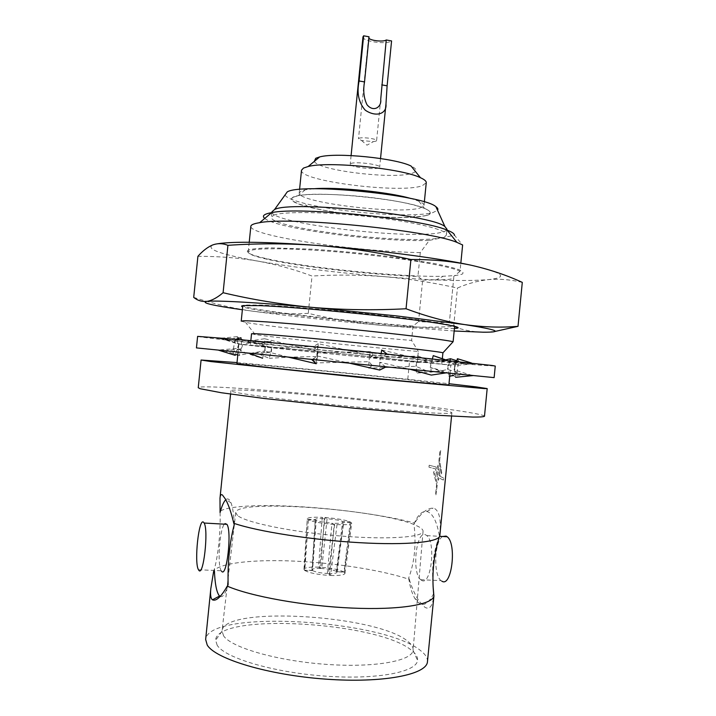<?xml version="1.0" encoding="UTF-8"?>
<svg xmlns="http://www.w3.org/2000/svg" width="716" height="716" viewBox="0 0 716 716"><rect width="100%" height="100%" fill="white"/><g stroke="black" fill="none" stroke-linecap="round" stroke-linejoin="round"><path stroke-width="0.54" stroke-dasharray="3.58 2.69" d="M196.444 347.904L494.13 377.618M197.616 336.368C199.227 338.05 425.134 360.936 482.951 365.393L495.257 366.073M219.382 350.214L473.374 375.56L218.237 350.097L238.258 348.325C239.753 350.867 247.861 354.178 262.593 358.26L264.428 350.992L250.126 353.328M238.258 348.325L238.061 346.177L235.278 355.333L232.986 352.603L234.651 340.628C234.58 341.621 235.922 342.785 238.688 344.11L238.061 346.177L237.166 336.654C239.985 339.124 249.445 342.4 265.564 346.472L264.428 350.992L288.709 357.221M224.699 350.697L241.927 348.835C236.038 349.748 233.049 351.001 232.986 352.603M223.669 350.589L235.573 354.366M237.775 355.064L239.162 355.503L241.748 346.786L241.14 339.733M259.523 354.134L271.382 351.887C255.478 352.478 244.738 353.686 239.162 355.503M258.825 354.062L269.297 358.34L271.31 349.936L271.015 341.299C256.256 341.89 246.698 343.062 242.339 344.817L241.927 348.835M312.615 359.414L317.233 356.523C298.348 356.783 282.373 357.391 269.297 358.34M312.355 359.387L316.06 362.914L317.725 346.284L271.767 348.03L271.382 351.887M372.123 365.348L368.937 361.687L316.06 362.914M368.937 361.687L368.731 368.167L372.338 365.366M426.378 370.781L415.862 366.315L368.731 368.167M415.862 366.315L416.3 364.417L416.551 373.027L427.04 370.852M463.556 374.531L447.437 369.358C441.808 371.139 431.515 372.356 416.551 373.027M447.437 369.358L448.001 367.397L448.78 376.41L464.568 374.629M472.229 375.444L454.034 369.877L456.781 373.036L453.317 375.336M449.729 376.231L448.78 376.41M454.034 369.877L454.66 367.827L455.591 377.305C454.15 374.799 445.692 371.488 430.226 367.371L432.464 358.68M445.101 372.785L430.226 367.371M381.691 350.043C402.929 354.868 419.254 359.181 430.656 362.985L431.327 375.086M385.664 366.878L379.713 362.242L410.268 369.349M379.713 362.242L379.704 370.065M312.024 359.53L317.653 356.049L350.33 363.379M317.653 356.049L316.248 363.737M235.815 339.259L234.651 340.628M317.233 356.523L317.609 352.755L313.653 349.14L428.079 360.336L474.52 363.898L312.973 346.768L220.582 338.489C215.239 338.167 216.644 338.516 224.788 339.527L313.653 349.14M445.8 359.826C438.613 361.043 428.759 361.929 416.247 362.475L416.3 364.417L418.233 356.04L369.313 357.928L369.205 359.817L370.387 351.547L317.609 352.755M457.417 358.707L458.759 361.303C458.034 363.012 454.392 364.363 447.831 365.357L448.001 367.397L449.988 360.569M446.766 360.22C451.214 362.063 453.729 363.692 454.32 365.097L454.66 367.827L456.638 361.294M265.117 350.876L264.562 338.731L318.11 351.529L317.77 353.776L318.262 343.689L380.16 357.731L380.08 360.005L381.154 353.346M265.564 346.472L251.37 340.986M237.166 336.654L219.436 338.373M220.582 338.489L238.688 344.11M240.97 337.737L224.788 339.527M225.826 339.626L242.339 344.817M271.015 341.299L259.89 343.51M260.588 343.582L271.767 348.03M317.725 346.284L313.384 349.122M370.387 351.547L373.349 355.118M373.143 355.091L369.313 357.928M418.233 356.04L428.079 360.336M427.416 360.264L416.247 362.475M456.799 360.757L465.642 363.621M464.63 363.513L447.831 365.357M471.352 362.94L474.52 363.898M473.365 363.791L454.445 365.679M445.996 360.13L447.267 360.587M446.31 360.497L430.656 362.985M386.917 354.187L380.16 357.731M318.262 343.689L312.973 346.768M313.295 346.812L318.11 351.529M264.562 338.731L250.457 340.888M220.072 512.531C220.698 531.066 218.299 555.052 214.352 569.13L213.789 570.616C221.074 562.588 256.042 559.196 296.496 561.21C336.923 563.116 382.156 570.249 409.301 579.378L408.711 577.91C414.609 562.167 416.363 544.214 413.964 524.031L414.654 523.065C387.347 515.672 342.194 509.273 301.946 506.803C261.68 504.252 226.981 505.8 219.83 511.466M444.215 410.599C449.29 411.557 451.85 412.282 451.885 412.783C452.593 414.636 409.829 412.183 352.702 406.688C295.619 401.211 242.08 394.382 232.933 391.67L230.901 390.721C230.767 386.488 404.8 402.884 444.215 410.599M439.821 535.693L439.776 534.986C441.253 520.398 439.526 511.573 434.594 508.512L433.117 508.127C427.103 508.083 420.945 513.068 414.654 523.065M435.937 494.863L437.378 483.953L434.272 471.146L433.484 472.309L436.581 484.481L435.579 494.729L436.608 484.481L433.511 472.318L434.29 471.146L437.395 483.953L435.937 494.863M438.801 479.138L438.183 480.32L435.543 468.908L428.974 467.19L435.516 468.899L438.156 480.32L438.783 479.138L436.071 467.02L438.783 479.138M443.419 480.087L439.839 478.351L437.369 466.232L438.058 465.051L437.342 466.232L439.812 478.351L443.401 480.087L443.598 478.046L440.277 476.444L438.04 465.042L440.277 476.444L443.616 478.046L443.401 480.087M440.68 450.588L439.651 460.835L441.754 472.954L441.226 474.162L438.872 461.408L441.199 474.153L441.736 472.954L439.651 460.835L440.653 450.588L439.937 450.391L440.653 450.588M413.964 524.031C417.723 515.037 422.001 510.857 426.808 511.51L428.087 511.913C433.332 514.491 437.118 522.591 439.436 536.203L439.776 534.986M484.481 416.282C484.401 415.575 480.624 414.546 473.151 413.195C418.708 402.992 200.14 382.416 198.251 387.714M427.461 661.611C427.729 658.022 425.456 654.37 420.632 650.647C383.373 619.447 208.195 609.048 205.653 639.469M409.301 579.378C412.112 588.552 415.531 595.972 419.549 601.637L424.892 607.293C429.797 610.113 432.804 605.888 433.914 594.629M220.17 596.455C222.766 597.654 225.406 593.788 228.118 584.838M438.872 461.408L439.955 450.391L438.854 461.408M428.974 467.19L429.17 465.23L436.098 467.02L429.144 465.23L428.956 467.19M421.375 580.184C430.835 587.308 436.295 542.504 426.79 535.604L425.823 534.95C416.318 529.267 411.396 572.737 420.74 579.718L421.375 580.184M217.208 645.295L215.614 640.265C216.411 612.278 378.361 621.757 411.637 650.414C415.96 653.824 417.929 657.163 417.544 660.42C416.667 672.163 376.428 679.94 324.616 676.083C272.841 672.342 224.985 657.923 217.208 645.295M223.607 635.889L222.023 630.948C223.437 605.539 376.562 614.883 407.592 641.169C411.494 644.194 413.329 647.139 413.105 650.021L413.06 650.352C412.022 661.074 373.931 667.965 325.18 664.287C276.457 660.716 231.241 647.47 223.607 635.889M422.646 280.153L446.856 279.625C451.331 279.142 453.649 278.39 453.81 277.378L449.46 321.636C449.344 322.173 447.07 322.469 442.64 322.513L418.538 321.681L422.646 280.153L417.929 276.457C371.389 274.828 300.836 266.88 267.319 259.317C254.762 256.507 248.398 254.099 248.228 252.077L250.502 250.493C259.577 247.414 304.264 248.47 355.226 253.527C406.196 258.565 450.973 266.37 460.039 271.257L460.835 263.148M237.506 515.502L235.725 512.629C235.824 498.238 386.112 509.864 417.365 526.081C421.285 527.952 423.183 529.706 423.058 531.326C423.049 537.447 386.416 539.891 338.525 535.837C290.66 531.845 245.543 522.429 237.506 515.502M249.428 249.678C243.879 251.844 249.562 254.833 266.486 258.646C307.191 267.936 401.372 277.343 443.106 276.278L455.609 275.553L462.053 274.201C463.95 272.993 462.948 271.489 459.054 269.69C453.425 267.748 444.985 265.645 433.717 263.381L389.808 256.596C363.397 253.321 337.424 250.851 311.872 249.177L270.8 247.852C260.785 248.076 253.67 248.685 249.428 249.678M449.129 321.233L454.678 325.861L439.159 322.853C402.222 316.696 298.572 306.35 261.143 305.079L244.97 304.998L242.796 305.616C241.865 309.088 349.202 321.672 413.034 326.031L418.538 321.681M454.418 328.483L450.4 328.555C413.329 328.769 256.793 312.543 242.67 306.878M271.982 211.766C269.467 223.41 409.973 240.2 441.011 232.44C444.815 231.608 446.811 230.543 446.99 229.236M273.655 215.248C282.462 211.256 325.547 211.703 369.948 216.769C414.394 221.79 447.518 229.934 446.453 234.696C446.274 235.949 444.287 236.969 440.492 237.757C409.489 245.105 268.965 228.413 271.427 217.225L273.655 215.248M251.54 333.772L255.191 334.56C274.595 337.675 371.864 347.699 418.332 351.458L417.267 362.26C364.713 357.409 249.365 345.649 250.385 345.202L345.64 354.116L441.781 364.301L442.354 358.537M241.22 321.144L245.561 322.379C265.967 326.299 355.986 335.983 411.611 340.413L418.332 351.458M284.986 195.038C286.418 197.616 292.665 200.337 303.727 203.201C332.403 210.737 387.974 216.277 417.562 214.558C424.167 214.209 429.26 213.565 432.849 212.616L437.548 210.271M426.136 215.614L412.309 217.333C385.432 218.828 334.39 213.735 308.327 206.951C293.408 203.067 288.423 199.755 293.372 196.998C301.794 192.792 344.996 193.589 382.774 199.048C420.695 204.454 439.543 212.321 426.136 215.614M313.313 188.8L305.213 189.821L301.159 191.029L299.225 192.899C296.63 202.431 399.179 214.952 420.167 207.926L424.015 205.358C424.123 204.105 422.368 202.7 418.753 201.16L411.011 198.547M293.667 197.043L298.107 195.772C319.067 190.626 405.005 199.2 424.543 208.392C431.667 211.471 432.106 213.869 425.859 215.579C413.051 218.944 374.701 217.646 341.46 213.046C308.122 208.499 284.673 201.151 293.667 197.043M301.508 170.247C298.778 181.112 401.264 193.946 422.368 185.668L426.253 182.696M314.306 161.395C318.504 170.802 397.129 179.922 412.962 172.959C417.535 171.16 416.909 168.851 411.082 166.049M350.858 163.588C354.832 161.234 380.805 164.456 379.677 167.15L378.943 167.83C374.566 170.086 349.283 166.917 350.24 164.215L350.858 163.588M368.91 38.199L369.044 36.793M376.16 141.115L373.349 141.652L361.482 140.47L358.492 138.841L358.895 138.394C361.41 136.738 377.296 138.761 376.598 140.649L376.16 141.115M439.436 536.203C433.654 550.362 431.542 567.072 433.09 586.332M234.248 524.604C233.819 514.598 232.745 507.349 231.035 502.865C229.505 499.07 227.751 498.032 225.773 499.75M221.575 571.234L221.235 570.759C216.85 564.718 219.973 525.938 225.003 523.575M214.352 569.13L214.415 570.92M237.014 362.591C291.851 367.389 392.896 377.457 448.995 383.722M433.636 593.662C427.273 606.094 421.026 607.714 414.895 598.522C412.004 593.573 409.937 586.699 408.711 577.91M448.878 384.913L407.735 379.641C344.101 372.75 236.45 362.502 236.924 363.513M442.586 536.499C434.388 541.081 433.162 575.091 441.074 580.631L441.736 581.088M449.979 373.68L450.829 365.053L333.737 352.845L238.893 344.038C238.267 344.539 345.819 355.566 409.516 361.616L407.735 379.641M413.034 326.031L411.611 340.413M264.759 218.425C276.824 228.932 380.151 242.321 429.296 240.397L420.292 252.596L417.929 276.457M429.296 240.397L454.481 235.242L462.625 244.97M460.039 271.257L453.514 276.653M454.633 326.335L454.678 325.861M441.781 364.301L450.829 365.053M409.516 361.616L417.267 362.26M420.292 252.596C356.183 251.692 249.284 235.913 250.842 226.31M334.193 524.443C321.842 523.45 313.259 521.928 308.435 519.879L316.212 520.335C319.327 521.579 324.581 522.501 331.964 523.119L334.193 524.443L329.476 575.44L327.319 573.507L331.964 523.119M307.701 519.422L315.282 519.512C315.711 518.688 318.727 518.384 324.339 518.59L322.245 517.346L318.557 567.153C309.607 566.875 304.748 567.582 303.96 569.256L304.47 570.222L307.298 518.742C308.05 517.417 313.026 516.952 322.245 517.346M324.975 517.507C336.771 518.447 345.21 519.923 350.285 521.928L342.66 521.481C339.456 520.264 334.265 519.351 327.087 518.751L324.975 517.507L319.64 567.206L321.744 568.504L327.087 518.751M351.117 522.394L351.69 523.172C351.126 524.488 346.24 524.962 337.021 524.604L334.784 523.289C340.395 523.477 343.376 523.163 343.716 522.349L351.117 522.394L344.298 572.272L336.69 571.645L343.474 521.937M217.592 243.771L212.473 245.042C205.913 249.177 221.172 254.547 258.261 261.17C295.511 267.605 337.478 272.76 384.17 276.645C430.987 280.412 465.686 281.415 488.267 279.643C509.318 277.459 503.375 272.608 470.421 265.072M454.177 331.007L379.346 325.162C332.663 320.858 290.615 316.221 253.187 311.263L242.375 309.768M308.435 519.879L304.756 570.455L312.543 570.536L316.212 520.335M315.461 519.879L312.248 570.303L304.47 570.222M350.285 521.928L343.975 572.039L336.377 571.422L342.66 521.481M337.021 524.604L330.595 575.485L328.438 573.561L334.784 523.289M522.295 282.381C510.401 279.571 499.061 278.658 488.267 279.643C477.447 280.914 467.172 283.715 457.435 288.047C432.92 282.551 408.496 278.748 384.17 276.645C359.817 274.801 335.768 274.604 312.024 276.045C295.198 269.681 277.271 264.723 258.261 261.17C239.216 257.885 219.096 256.265 197.911 256.319M193.705 297.4C214.236 303.969 234.06 308.596 253.187 311.263C272.331 313.662 290.696 314.369 308.274 313.366C331.338 318.862 355.029 322.791 379.346 325.162C403.699 327.275 428.463 327.722 453.649 326.514C462.625 330.004 472.453 331.902 483.13 332.197L494.738 331.508M304.756 570.455C309.16 572.943 317.403 574.608 329.476 575.44M312.543 570.536C315.273 572.012 320.195 572.997 327.319 573.507M324.339 518.59L320.652 568.45C315.309 568.307 312.418 568.737 311.97 569.748L312.248 570.303M320.652 568.45L318.557 567.153M343.975 572.039C339.321 569.605 331.213 567.994 319.64 567.206M336.377 571.422C333.558 569.972 328.68 568.996 321.744 568.504M330.595 575.485C339.545 575.727 344.342 575.02 344.978 573.355L344.298 572.272M328.438 573.561C333.781 573.686 336.654 573.248 337.03 572.245L336.69 571.645M453.649 326.514L457.435 288.047M308.274 313.366L312.024 276.045M362.976 36.865C361.84 41.358 387.034 44.929 391.58 40.946M456.781 373.036L458.759 361.303M455.492 376.276L454.32 365.097M451.885 412.783L451.554 416.157M426.79 535.604L439.66 536.329M222.005 631.279L215.614 640.265M453.81 277.378L449.46 321.636M235.725 512.629L222.023 630.948M435.525 280.216L443.106 276.278M267.319 259.317L266.486 258.646M446.909 230.06L446.453 234.696M255.191 334.56L245.561 322.379M412.309 217.333L417.562 214.558M308.327 206.951L303.727 203.201M305.213 189.821L298.107 195.772M418.753 201.16L424.543 208.392M424.355 201.921L424.015 205.358M380.536 158.505L379.677 167.15M368.624 37.465L358.492 138.841M361.482 140.47L367.004 145.178L373.349 141.652M230.901 390.721L230.561 394.095M439.275 536.991L439.821 535.255M231.035 502.865L225.468 499.168M426.808 511.51L433.117 508.127M198.475 569.739L221.235 570.759M414.895 598.522L419.549 601.637M420.74 579.718L441.074 580.631M238.893 344.038L238.07 352.138M413.06 650.352L417.544 660.42M423.058 531.326L413.105 650.021M250.842 340.619L250.385 345.202M261.143 305.079L260.069 305.642M439.159 322.853L440.098 323.614M271.901 212.589L271.427 217.225M249.222 242.25L248.228 252.077M311.97 569.748L315.282 519.512M303.96 569.256L307.298 518.742M344.978 573.355L351.69 523.172M337.03 572.245L343.716 522.349M299.574 189.463L299.225 192.899M351.1 155.569L350.24 164.215M380.706 99.452L376.598 140.649"/><path stroke-width="1.07" d="M494.13 377.618L196.444 347.904L197.616 336.368L241.292 339.751L360.076 351.207L492.348 365.509L495.257 366.073L494.13 377.618M249.293 353.265L262.593 358.26M218.452 350.16L235.278 355.333M235.573 354.366L237.775 355.064M453.317 375.336L449.729 376.231M473.142 375.587L455.591 377.305M445.961 372.893L431.327 375.086L410.268 369.349M386.022 366.941L379.704 370.065L350.33 363.379M311.711 359.522L316.248 363.737L288.709 357.221M241.14 339.733L240.97 337.737L235.815 339.259M449.988 360.569L450.516 358.725L445.8 359.826M456.638 361.294L457.417 358.707L471.352 362.94M432.464 358.68L433.243 355.628L446.766 360.22M381.154 353.346L381.691 350.043L386.944 353.937M450.516 358.725L456.799 360.757M433.243 355.628L445.996 360.13M225.773 499.75C223.777 501.63 221.871 505.89 220.072 512.531L220 498.157C220.26 495.078 221.074 494.031 222.443 494.998L225.468 499.168C228.502 504.61 231.277 512.647 233.783 523.28C257.581 531.451 311.675 539.971 359.504 542.683C407.431 545.431 439.633 542.057 439.821 535.693L451.554 416.157M448.995 383.722L475.728 386.828L487.184 388.573L484.338 388.591L357.302 377.144L210.737 361.544L201.08 360.023L237.014 362.591M201.08 360.023L198.251 387.714L200.185 388.734L221.244 392.726L264.267 398.499L354.205 408.227L438.317 415.316L472.855 417.07C479.747 417.115 483.622 416.855 484.481 416.282L487.184 388.573M433.09 586.332L433.887 595.998C432.715 604.59 399.796 610.184 351.878 608.072C304.049 606.013 250.591 596.356 227.249 586.127C221.065 596.965 216.125 601.529 212.419 599.82L211.864 599.265C210.585 597.404 210.236 593.824 210.826 588.543L213.654 571.296M210.826 588.543L205.653 639.469L207.219 645.027C215.265 658.917 268.097 675.009 325.556 679.126C383.051 683.377 427.094 674.579 427.461 661.611L433.941 595.649M203.648 522.367L204.123 523.029C208.777 530.019 203.389 577.535 198.78 570.213L198.475 569.739C193.92 562.588 198.932 516.666 203.648 522.367M225.003 523.575L226.927 524.318C232.1 531.299 226.704 578.537 221.575 571.234M233.783 523.28L234.248 524.604C229.657 542.093 227.607 562.167 228.118 584.838L227.249 586.127M214.415 570.92C214.961 583.674 216.518 591.881 219.114 595.524L220.17 596.455M441.736 581.088C451.608 588.203 457.077 543.641 447.151 536.758L446.149 536.105L442.586 536.499M242.67 306.878C240.916 306.224 241.283 305.777 243.762 305.544L260.069 305.642C297.856 306.958 402.795 317.43 440.098 323.614C457.596 326.469 462.366 328.089 454.418 328.483M446.909 230.06L446.99 229.236L444.922 226.578C432.043 214.558 289.524 200.337 274.532 209.564L271.982 211.766L271.901 212.589M442.354 358.537L442.909 352.854C443.231 352.165 406.312 347.761 357.526 342.812C308.784 337.854 262.414 333.817 253.625 333.665L251.54 333.772L250.842 340.619M442.909 352.854L453.121 341.702C443.777 339.563 398.723 334.05 347.699 328.975C296.675 323.892 252.175 320.482 243.368 320.813L241.22 321.144L242.787 305.66M437.548 210.271C438.299 209.215 437.762 208.034 435.937 206.727C423.979 195.012 301.293 182.768 287.259 191.888L284.986 195.038M494.738 331.508L518.017 326.335C501.084 327.758 483.273 327.167 464.586 324.581C445.916 321.672 426.396 316.4 406.044 308.757C374.083 310.422 342.785 309.956 312.14 307.379L396.906 315.944L464.586 324.581C497.79 329.808 503.975 332.349 483.13 332.197L454.177 331.007M411.011 198.547C388.672 191.924 336.52 186.724 313.313 188.8M424.355 201.921L426.253 182.696C426.387 181.184 424.454 179.528 420.462 177.72C402.061 168.466 328.035 161.073 308.166 166.515L303.468 168.081L301.508 170.247L299.574 189.463M420.462 177.72L411.082 166.049C395.769 158.173 336.234 152.231 319.667 156.929L315.729 158.29L314.306 161.395M363.647 35.8L369.044 36.793L364.534 81.91C362.985 90.413 363.791 98.011 366.959 104.679C373.591 112.815 381.852 106.881 380.706 99.452L386.237 39.962L391.58 40.946L387.114 85.804L385.96 104.115C387.007 113.79 376.177 117.648 365.232 110.174C358.644 102.657 356.613 92.919 359.128 80.98L363.647 35.8L362.976 36.865L351.1 155.569M386.237 39.962C383.865 42.101 370.682 40.758 368.91 38.199M238.07 352.138L236.924 363.513C236.047 363.961 276.734 368.561 331.606 374.101C386.443 379.65 438.81 384.447 448.878 384.913L449.979 373.68M460.835 263.148L462.625 244.97L456.906 242.366C428.669 230.31 289.712 216.447 259.657 222.685C253.929 223.58 250.985 224.788 250.842 226.31L249.222 242.25M453.121 341.702L454.633 326.335M454.481 235.242C454.499 233.747 452.038 232.038 447.097 230.131C421.276 218.675 299.27 206.494 271.695 212.625C263.98 213.994 261.662 215.928 264.759 218.425M242.375 309.768C212.482 305.49 200.596 302.707 206.718 301.418C201.876 301.83 197.535 300.496 193.705 297.4L197.911 256.319C202.592 250.985 207.452 247.226 212.473 245.042C217.467 243.145 222.622 243.234 227.921 245.32C257.572 243.297 287.716 243.359 318.351 245.499C348.969 247.978 379.829 252.641 410.921 259.505C432.025 259.38 451.859 261.242 470.421 265.072C437.395 257.939 374.137 249.669 318.351 245.499C267.551 241.856 233.962 241.283 217.592 243.771M206.718 301.418C214.764 300.192 255.979 302.358 312.14 307.379C281.549 304.461 251.862 299.574 223.097 292.719C217.064 297.811 211.605 300.711 206.718 301.418M470.421 265.072C488.938 269.225 506.23 274.998 522.295 282.381L518.017 326.335M410.921 259.505L406.044 308.757M223.097 292.719L227.921 245.32M359.128 80.98L364.534 81.91M381.762 84.882L387.114 85.804M204.123 523.029L226.927 524.318M219.606 596.043L212.419 599.82M439.66 536.329L447.151 536.758M287.259 191.888L274.532 209.564M435.937 206.727L444.922 226.578M319.667 156.929L308.166 166.515M385.951 104.115L380.536 158.505M230.561 394.095L220 498.157M433.887 595.998C431.623 575.825 433.413 556.162 439.275 536.991M271.695 212.625L259.657 222.685M447.097 230.131L456.906 242.366"/></g></svg>
